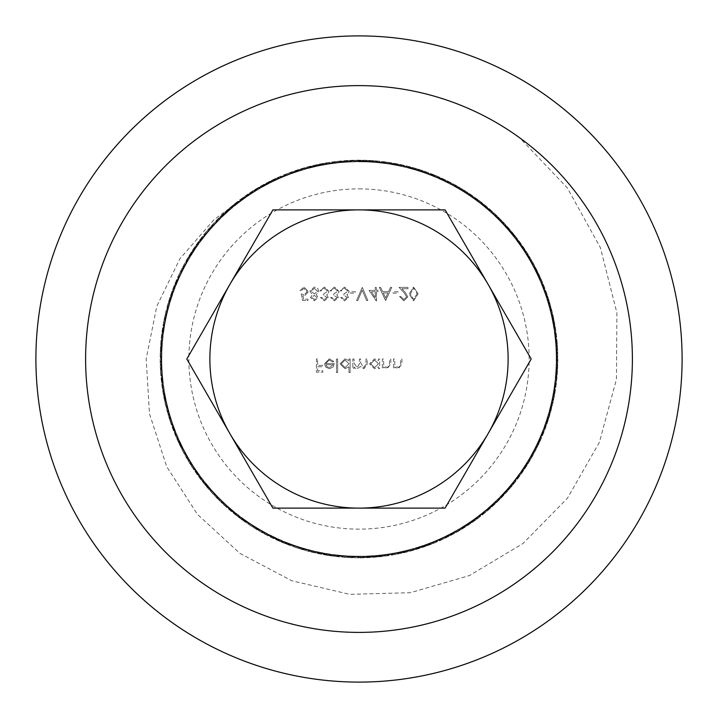 <?xml version="1.0" encoding="UTF-8"?>
<svg xmlns="http://www.w3.org/2000/svg" width="718" height="718" viewBox="0 0 718 718"><rect width="100%" height="100%" fill="white"/><g stroke="black" fill="none" stroke-linecap="round" stroke-linejoin="round"><path stroke-width="0.54" stroke-dasharray="3.59 2.69" d="M406.63 296.848L403.776 299.514L400.734 296.48L399.549 296.48L403.839 300.86L407.815 296.956L405.149 292.235L401.865 288.726L407.986 288.726L407.986 287.371L399.046 287.371L404.144 292.818L406.63 296.848L403.776 299.514L400.734 296.48L399.549 296.48L403.839 300.86L407.815 296.956L405.149 292.235L401.865 288.726L407.986 288.726L407.986 287.371L399.046 287.371L404.144 292.818L406.63 296.848M398.032 291.759L392.979 291.759L392.979 293.106L398.032 293.106L398.032 291.759L392.979 291.759L392.979 293.106L398.032 293.106L398.032 291.759M379.319 287.371L385.728 300.528L391.795 287.371L390.511 287.371L388.564 291.589L382.604 291.589L380.603 287.371L379.319 287.371L385.557 300.528L391.795 287.371L390.511 287.371L388.564 291.589L382.604 291.589L380.603 287.371L379.319 287.371M362.285 287.371L356.559 300.528L357.815 300.528L362.204 290.162L366.584 300.528L367.849 300.528L362.285 287.371L356.559 300.528L357.815 300.528L362.204 290.162L366.584 300.528L367.849 300.528L362.285 287.371M355.374 291.759L350.312 291.759L350.312 293.106L355.374 293.106L355.374 291.759L350.312 291.759L350.312 293.106L355.374 293.106L355.374 291.759M347.279 297.449L344.64 299.514L341.885 297.485L340.709 297.485L344.622 300.86L348.463 297.44L346.929 294.739L348.347 293.617L349.136 291.284L344.586 287.038L340.197 290.916L341.382 290.916L342.414 289.094L344.604 288.385L347.952 291.167L343.913 293.949L343.913 295.295L347.279 297.449L344.64 299.514L341.885 297.485L340.709 297.485L344.622 300.86L348.463 297.44L346.929 294.739L348.347 293.617L349.136 291.284L344.586 287.038L340.197 290.916L341.382 290.916L342.414 289.094L344.604 288.385L347.952 291.167L343.913 293.949L343.913 295.295L347.279 297.449M337.164 297.449L334.516 299.514L331.77 297.485L330.585 297.485L334.507 300.86L338.349 297.44L336.805 294.739L338.232 293.617L339.022 291.284L334.471 287.038L330.083 290.916L331.267 290.916L332.29 289.094L334.489 288.385L337.837 291.167L333.789 293.949L333.789 295.295L337.164 297.449L334.516 299.514L331.77 297.485L330.585 297.485L334.507 300.86L338.349 297.44L336.805 294.739L338.232 293.617L339.022 291.284L334.471 287.038L330.083 290.916L331.267 290.916L332.29 289.094L334.489 288.385L337.837 291.167L333.789 293.949L333.789 295.295L337.164 297.449M327.049 297.449L324.401 299.514L321.655 297.485L320.47 297.485L324.383 300.86L328.225 297.44L326.69 294.739L328.117 293.617L328.907 291.284L324.356 287.038L319.968 290.916L321.143 290.916L322.176 289.094L324.374 288.385L327.722 291.167L323.674 293.949L323.674 295.295L327.049 297.449L324.401 299.514L321.655 297.485L320.47 297.485L324.383 300.86L328.225 297.44L326.69 294.739L328.117 293.617L328.907 291.284L324.356 287.038L319.968 290.916L321.143 290.916L322.176 289.094L324.374 288.385L327.722 291.167L323.674 293.949L323.674 295.295L327.049 297.449M314.376 300.86L318.11 297.449L316.243 294.703L318.783 291.203L317.787 288.483L314.296 287.038L309.853 291.095L312.447 294.703L310.526 297.485L314.376 300.86L318.11 297.449L316.243 294.703L318.783 291.203L317.787 288.483L314.296 287.038L309.853 291.095L312.447 294.703L310.526 297.485L314.376 300.86M354.028 359L352.843 359L352.843 368.612L354.028 368.612L354.028 366.943L355.356 368.289L357.34 368.783L360.4 366.458L363.927 368.783L367.176 364.205L367.176 359L366 359L366 364.214L363.721 367.598L360.598 362.743L360.598 359L359.422 359L359.422 363.891L357.133 367.598L354.028 363.048L354.028 359L352.843 359L352.843 368.612L354.028 368.612L354.028 366.943L355.356 368.289L357.34 368.783L360.4 366.458L363.927 368.783L367.176 364.205L367.176 359L366 359L366 364.214L363.721 367.598L360.598 362.743L360.598 359L359.422 359L359.422 363.891L357.133 367.598L354.028 363.048L354.028 359M348.966 366.754L348.966 372.489L350.151 372.489L350.151 359L348.966 359L348.966 360.66L345.044 358.829L340.027 363.829L345.08 368.783L348.966 366.754L348.966 372.489L350.151 372.489L350.151 359L348.966 359L348.966 360.66L345.044 358.829L340.027 363.829L345.08 368.783L348.966 366.754M317.607 359L316.423 359L316.423 372.148L322.831 372.148L322.831 370.802L317.607 370.802L317.607 366.754L322.831 366.754L322.831 365.408L317.607 365.408L317.607 359L316.423 359L316.423 372.148L322.831 372.148L322.831 370.802L317.607 370.802L317.607 366.754L322.831 366.754L322.831 365.408L317.607 365.408L317.607 359M359 188.87A170.13 170.13 0 0 1 506.343 444.065A170.13 170.13 0 0 1 211.657 444.065A170.13 170.13 0 0 1 359 188.87M325.703 363.55L329.203 360.014L332.748 362.034L333.789 361.486L329.356 358.829L324.518 363.775L325.622 366.988L329.382 368.783L333.251 366.889L334.301 363.55L325.703 363.55L329.203 360.014L332.748 362.034L333.789 361.486L329.356 358.829L324.518 363.775L325.622 366.988L329.382 368.783L333.251 366.889L334.301 363.55L325.703 363.55M337.666 359L336.491 359L336.491 372.489L337.666 372.489L337.666 359L336.491 359L336.491 372.489L337.666 372.489L337.666 359M378.476 366.835L378.476 368.612L379.651 368.612L379.651 359L378.476 359L378.476 360.66L374.554 358.829L369.537 363.829L374.59 368.783L378.476 366.835L378.476 368.612L379.651 368.612L379.651 359L378.476 359L378.476 360.66L374.554 358.829L369.537 363.829L374.59 368.783L378.476 366.835M383.538 359L382.353 359L382.353 368.612L383.538 368.612L383.538 366.88L387.19 368.783L390.78 363.909L390.78 359L389.605 359L389.461 365.704L386.984 367.598L383.717 365.058L383.538 359L382.353 359L382.353 368.612L383.538 368.612L383.538 366.88L387.19 368.783L390.78 363.909L390.78 359L389.605 359L389.461 365.704L386.984 367.598L383.717 365.058L383.538 359M394.658 359L393.482 359L393.482 368.612L394.658 368.612L394.658 366.88L398.319 368.783L401.909 363.909L401.909 359L400.734 359L400.59 365.704L398.113 367.598L394.846 365.058L394.658 359L393.482 359L393.482 368.612L394.658 368.612L394.658 366.88L398.319 368.783L401.909 363.909L401.909 359L400.734 359L400.59 365.704L398.113 367.598L394.846 365.058L394.658 359M301.246 293.949L302.601 300.528L307.995 300.528L307.995 299.173L303.517 299.173L302.816 295.717L304.36 295.969L308.498 291.67L303.911 287.038L299.9 290.745L301.084 290.745L303.983 288.385L307.322 291.723L304.145 294.622L301.246 293.949L302.601 300.528L307.995 300.528L307.995 299.173L303.517 299.173L302.816 295.717L304.36 295.969L308.498 291.67L303.911 287.038L299.9 290.745L301.084 290.745L303.983 288.385L307.322 291.723L304.145 294.622L301.246 293.949M375.272 290.404L369.034 290.404L376.447 300.86L376.447 291.759L377.973 291.759L377.973 290.404L376.447 290.404L376.447 287.371L375.272 287.371L375.272 290.404L369.034 290.404L376.214 300.86L376.447 291.759L377.973 291.759L377.973 290.404L376.447 290.404L376.447 287.371L375.272 287.371L375.272 290.404M418.1 293.94L413.559 287.038L409.161 293.94L413.559 300.86L418.1 293.94L413.559 287.038L409.161 293.94L413.559 300.86L418.1 293.94M229.859 433.564L272.903 508.12L445.097 508.12L531.194 359L445.097 209.88L272.903 209.88L186.806 359L229.859 433.564M359 682.1A323.1 323.1 0 0 0 638.814 197.45A323.1 323.1 0 0 0 79.186 197.45A323.1 323.1 0 0 0 359 682.1M359 557.832A198.832 198.832 0 0 1 186.806 259.584A198.832 198.832 0 0 1 531.194 259.584A198.832 198.832 0 0 1 359 557.832A198.832 198.832 0 0 0 557.832 359A198.832 198.832 0 0 0 359 160.168A198.832 198.832 0 0 0 160.168 359A198.832 198.832 0 0 0 359 557.832L409.197 551.352L456.154 532.478L496.784 502.304L528.529 462.886L549.234 416.709L557.68 366.808L553.174 316.396L536.158 268.729L507.599 226.951L469.464 193.68L424.132 171.18L374.599 160.778L324.051 163.3L275.757 178.432L232.883 205.33L198.141 242.128L173.882 286.545L161.55 335.629L162.08 386.239L175.309 435.09L200.493 478.987L235.908 515.147L279.329 541.139L327.893 555.382L378.485 556.836L427.82 545.545L472.668 522.094L510.193 488.132L537.863 445.752L554.009 397.79L557.455 347.297L548.103 297.557L526.429 251.821L493.966 212.995L452.708 183.673L405.419 165.661L355.096 160.24L305.033 167.635L258.48 187.488L218.407 218.407L187.488 258.48L167.635 305.033L160.24 355.096L165.661 405.419L183.673 452.708L212.995 493.966L251.821 526.429L297.557 548.103L347.297 557.455L397.79 554.009L445.752 537.863L488.132 510.193L522.094 472.668L545.545 427.82L556.836 378.485L555.382 327.893L541.139 279.329L515.147 235.908L478.987 200.493L435.09 175.309L386.239 162.08L335.629 161.55L286.545 173.882L242.128 198.141L205.33 232.883L178.432 275.757L163.3 324.051L160.778 374.599L171.18 424.132L193.68 469.464L226.951 507.599L268.729 536.158L316.396 553.174L366.808 557.68L416.709 549.234L462.886 528.529L502.304 496.784L532.478 456.154L551.352 409.197L557.832 359L551.352 308.803L532.478 261.846L502.304 221.216L462.886 189.471L416.709 168.766L366.808 160.32L316.396 164.826L268.729 181.842L226.951 210.401L193.68 248.536L171.18 293.868L160.778 343.401L163.3 393.949L178.432 442.243L205.33 485.117L242.128 519.859L286.545 544.118L335.629 556.45L386.239 555.92L435.09 542.691L478.987 517.507L515.147 482.092L541.139 438.671L555.382 390.107L556.836 339.515L545.545 290.18L522.094 245.332L488.132 207.807L445.752 180.137L397.79 163.991L347.297 160.545L297.557 169.897L251.821 191.571L212.995 224.034L183.673 265.292L165.661 312.581L160.24 362.904L167.635 412.967L187.488 459.52L218.407 499.593L258.48 530.512L305.033 550.365L355.096 557.76L405.419 552.339L452.708 534.327L493.966 505.005L526.429 466.179L548.103 420.443L557.455 370.703L554.009 320.21L537.863 272.248L510.193 229.868L472.668 195.906L427.82 172.455L378.485 161.164L327.893 162.618L279.329 176.861L235.908 202.853L200.493 239.013L175.309 282.91L162.08 331.761L161.55 382.371L173.882 431.455L198.141 475.872L232.883 512.67L275.757 539.568L324.051 554.7L374.599 557.222L424.132 546.82L469.464 524.32L507.599 491.049L536.158 449.271L553.174 401.604L557.68 351.192L549.234 301.291L528.529 255.114L496.784 215.696L456.154 185.522L409.197 166.648L359 160.168L308.803 166.648L261.846 185.522L221.216 215.696L189.471 255.114L168.766 301.291L160.32 351.192L164.826 401.604L181.842 449.271L210.401 491.049L248.536 524.32L293.868 546.82L343.401 557.222L393.949 554.7L442.243 539.568L485.117 512.67L519.859 475.872L544.118 431.455L556.45 382.371L555.92 331.761L542.691 282.91L517.507 239.013L482.092 202.853L438.671 176.861L390.107 162.618L339.515 161.164L290.18 172.455L245.332 195.906L207.807 229.868L180.137 272.248L163.991 320.21L160.545 370.703L169.897 420.443L191.571 466.179L224.034 505.005L265.292 534.327L312.581 552.339L362.904 557.76L412.967 550.365L459.52 530.512L499.593 499.593L530.512 459.52L550.365 412.967L557.76 362.904L552.339 312.581L534.327 265.292L505.005 224.034L466.179 191.571L420.443 169.897L370.703 160.545L320.21 163.991L272.248 180.137L229.868 207.807L195.906 245.332L172.455 290.18L161.164 339.515L162.618 390.107L176.861 438.671L202.853 482.092L239.013 517.507L282.91 542.691L331.761 555.92L382.371 556.45L431.455 544.118L475.872 519.859L512.67 485.117L539.568 442.243L554.7 393.949L557.222 343.401L546.82 293.868L524.32 248.536L491.049 210.401L449.271 181.842L401.604 164.826L351.192 160.32L301.291 168.766L255.114 189.471L213.928 219.762L179.931 258.713L156.784 306.245L146.185 359L149.461 413.694L166.72 466.682L197.441 514.348L239.893 553.363L291.75 580.727L349.756 594.351L410.292 592.709L469.366 575.603L522.973 543.508L567.426 498.265L599.377 442.342L616.448 379.266L616.906 312.931L600.401 247.71L567.373 187.999L519.697 137.82M325.819 364.735L333.116 364.735L329.445 367.598L326.968 366.701L325.819 364.735L333.116 364.735L329.445 367.598L326.968 366.701L325.819 364.735M345.08 360.014L348.966 363.784L345.098 367.598L341.212 363.82L345.08 360.014L348.966 363.784L345.098 367.598L341.212 363.82L345.08 360.014M374.59 360.014L378.476 363.784L374.599 367.598L370.721 363.82L374.59 360.014L378.476 363.784L374.599 367.598L370.721 363.82L374.59 360.014M314.313 288.385L317.607 291.176L314.385 293.949L311.029 291.059L314.313 288.385L317.607 291.176L314.385 293.949L311.029 291.059L314.313 288.385M314.358 295.295L316.934 297.494L314.313 299.514L311.702 297.467L314.358 295.295L316.934 297.494L314.313 299.514L311.702 297.467L314.358 295.295M371.35 291.759L375.272 291.759L375.272 297.467L371.35 291.759L375.272 291.759L375.272 297.467L371.35 291.759M383.25 292.935L387.944 292.935L385.629 297.961L383.25 292.935L387.944 292.935L385.629 297.961L383.25 292.935M416.916 293.949L413.595 299.514L410.346 293.949L413.595 288.385L416.422 290.646L416.916 293.949L413.595 299.514L410.346 293.949L413.595 288.385L416.422 290.646L416.916 293.949"/><path stroke-width="1.08" d="M229.859 433.564A149.12 149.12 0 0 0 488.141 433.564A149.12 149.12 0 0 0 359 209.88A149.12 149.12 0 0 0 229.859 433.564M272.903 508.12L445.097 508.12L531.194 359L445.097 209.88L272.903 209.88L186.806 359L272.903 508.12M359 682.1A323.1 323.1 0 0 1 79.186 197.45A323.1 323.1 0 0 1 638.814 197.45A323.1 323.1 0 0 1 359 682.1A323.1 323.1 0 0 1 79.186 197.45A323.1 323.1 0 0 1 638.814 197.45A323.1 323.1 0 0 1 359 682.1M359 632.396A273.396 273.396 0 0 0 595.76 222.302A273.396 273.396 0 0 0 122.239 222.302A273.396 273.396 0 0 0 359 632.396"/></g></svg>
